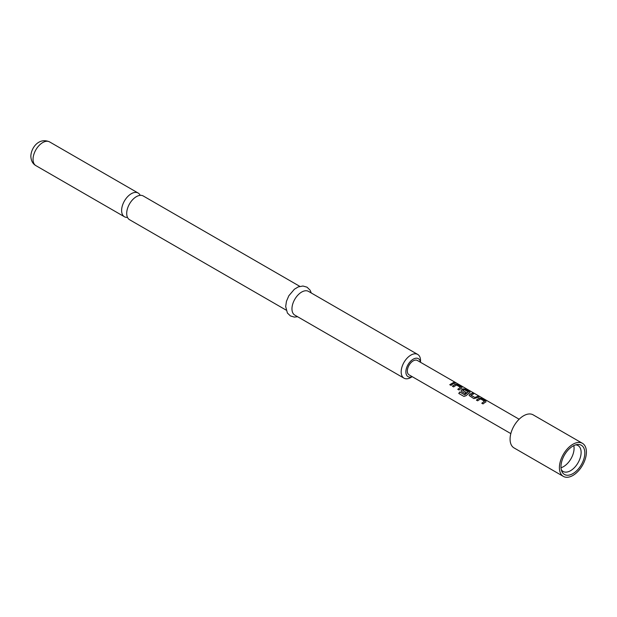 <?xml version="1.0" encoding="UTF-8"?>
<svg xmlns="http://www.w3.org/2000/svg" width="617" height="617" viewBox="0 0 617 617"><rect width="100%" height="100%" fill="white"/><g stroke="black" fill="none" stroke-linecap="round" stroke-linejoin="round"><path stroke-width="0.93" d="M456.272 382.949L454.976 382.687C454.467 382.139 454.899 382.224 456.272 382.949L456.619 383.203M454.922 382.841C454.405 382.285 454.829 382.37 456.194 383.095L456.325 383.172M140.213 195.35A13.697 7.913 120 0 0 138.154 193.036A13.697 7.913 120 0 0 131.305 193.715A13.697 7.913 120 0 0 121.618 210.497A13.697 7.913 120 0 0 124.457 216.768A13.697 7.913 120 0 0 127.488 217.385M561.015 467.732A14.947 8.63 120 0 0 563.514 466.637A14.947 8.63 120 0 0 573.779 445.621M572.908 473.625A16.867 9.733 120 0 0 584.631 455.585A16.867 9.733 120 0 0 577.157 444.541A16.867 9.733 120 0 0 572.908 446.091A16.867 9.733 120 0 0 561.763 471.203A16.867 9.733 120 0 0 572.908 473.625M561.308 469.738A14.947 8.63 120 0 0 563.082 471.442A14.947 8.63 120 0 0 570.555 470.702A14.947 8.63 120 0 0 580.319 457.536A14.947 8.63 120 0 0 578.029 445.559A14.947 8.63 120 0 0 575.661 444.872M286.134 310.112L129.539 219.706A13.697 7.913 -60 0 1 126.701 213.428A13.697 7.913 -60 0 1 136.388 196.653A13.697 7.913 -60 0 1 143.244 195.975L299.831 286.381M420.47 362.264A10.381 5.993 120 0 0 412.688 359.503A10.381 5.993 120 0 0 405.87 371.897A10.381 5.993 120 0 0 412.171 376.648M420.547 362.302L420.547 360.706A13.697 7.913 -60 0 0 417.709 354.436L308.5 291.386A13.697 7.913 -60 0 0 297.942 295.057A13.697 7.913 -60 0 0 291.964 308.847A13.697 7.913 -60 0 0 294.803 315.117L404.004 378.167A13.697 7.913 -60 0 1 401.173 371.897A13.697 7.913 -60 0 1 407.151 358.107A13.697 7.913 -60 0 1 417.709 354.436M582.456 443.322L533.134 414.848A19.096 11.029 120 0 0 523.586 415.789A19.096 11.029 120 0 0 511.107 432.617A19.096 11.029 120 0 0 514.038 447.919L563.36 476.393A19.096 11.029 120 0 0 572.908 475.452A19.096 11.029 120 0 0 585.379 458.624A19.096 11.029 120 0 0 582.456 443.322A19.096 11.029 120 0 0 572.908 444.263A19.096 11.029 120 0 0 560.429 461.092A19.096 11.029 120 0 0 563.36 476.393M485.039 402.346L483.034 403.919L481.8 403.209L484.499 401.197L480.512 398.898L477.643 400.811L476.417 400.094L479.278 398.104L481.538 398.451L485.849 400.942L485.895 401.929L485.039 402.346M477.026 397.718L473.871 398.621L469.105 395.489L469.514 394.494L472.406 393.152L473.64 393.87L470.91 395.196L474.897 397.495L477.759 396.268L478.985 396.978L477.026 397.718M469.013 393.098L466.074 395.705L463.945 396.423L458.763 393.438L459.819 391.957L464.694 394.78L468.365 391.942L464.208 389.543L462.765 390.492L466.267 392.512L465.095 393.523L461.562 391.487L461.092 390.862L461.501 389.867L463.282 388.841L465.542 389.188L469.853 391.679L469.899 392.659L469.013 393.098M462.765 390.384L466.29 392.636M460.999 388.471L459.017 390.013L457.783 389.304L460.483 387.314L456.495 385.008L453.634 386.905L452.4 386.196L455.269 384.214L457.529 384.568L461.84 387.06L461.886 388.031L460.999 388.471M452.986 383.843L450.996 385.386L449.77 384.676L453.742 382.378L454.976 383.095L452.986 383.843M519.136 419.228L417.354 360.467A8.306 4.797 120 0 0 413.205 360.876A8.306 4.797 120 0 0 407.783 368.195A8.306 4.797 120 0 0 409.056 374.843L510.837 433.612M452.438 386.296L455.246 384.36L457.482 384.715L461.84 387.06L461.886 388.031M461.107 390.908L461.524 389.99L463.267 388.988L465.503 389.342L469.853 391.679L469.899 392.659M476.455 400.202L479.262 398.25L481.499 398.597L485.849 400.942L485.895 401.929M470.91 395.088L474.897 397.495M481.838 403.31L484.499 401.197M458.84 393.492L459.873 392.042L464.755 394.865L468.365 391.857M457.822 389.404L460.483 387.314M412.241 376.686L410.86 377.488A13.697 7.913 -60 0 1 404.004 378.167M449.808 384.777L453.742 382.378M453.703 382.532L454.937 383.242M461.801 387.206L461.863 388.178M469.815 391.834L469.884 392.805M469.121 395.543L469.514 394.494M474.913 397.618L477.759 396.268M477.72 396.415L478.946 397.132M469.537 394.625L472.406 393.152M472.367 393.307L473.594 394.016M485.81 401.089L485.88 402.068M33.04 159.356A13.697 7.913 -60 0 1 39.018 145.566A13.697 7.913 -60 0 1 49.576 141.895C38.933 137.151 31.027 147.802 30.85 156.302C31.066 160.713 32.74 163.821 35.879 165.626A13.697 7.913 -60 0 1 33.04 159.356M138.154 193.036L49.576 141.895M311.3 292.998L310.066 290.137L307.019 287.175L302.947 286.018L298.289 286.897L294.378 289.234L288.81 295.798L286.45 301.327L285.679 306.533L287.399 313.027L290.445 315.958L294.394 317.092L297.602 316.729M124.457 216.768L35.879 165.626"/></g></svg>
